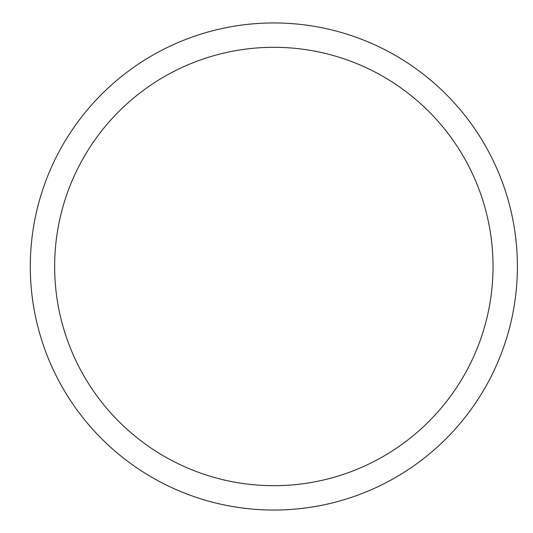 <?xml version="1.0" encoding="UTF-8"?>
<svg xmlns="http://www.w3.org/2000/svg" width="533" height="533" viewBox="0 0 533 533"><rect width="100%" height="100%" fill="white"/><g stroke="black" fill="none" stroke-linecap="round" stroke-linejoin="round"><path stroke-width="0.8" d="M54.646 266.5A219.196 219.196 0 0 1 383.44 76.672A219.196 219.196 0 0 1 383.44 456.328A219.196 219.196 0 0 1 54.646 266.5M30.294 266.5A243.548 243.548 0 0 1 395.619 55.579A243.548 243.548 0 0 1 395.619 477.421A243.548 243.548 0 0 1 30.294 266.5"/></g></svg>
